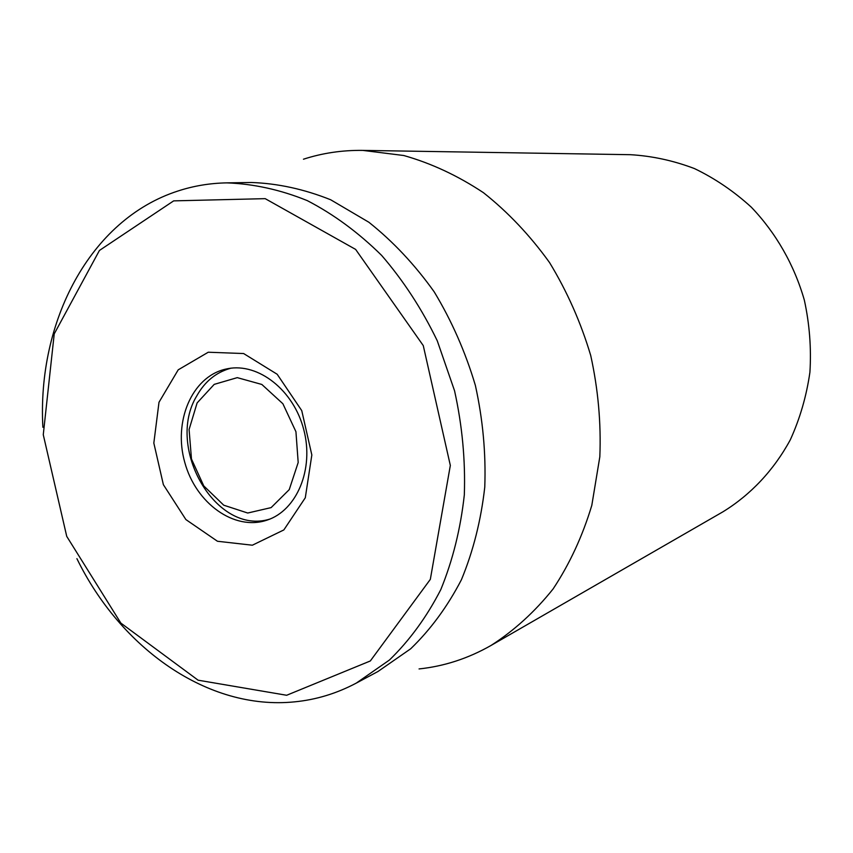 <?xml version="1.0" encoding="UTF-8"?>
<svg xmlns="http://www.w3.org/2000/svg" width="853" height="853" viewBox="0 0 853 853"><rect width="100%" height="100%" fill="white"/><g stroke="black" fill="none" stroke-linecap="round" stroke-linejoin="round"><path stroke-width="1.28" d="M490.965 645.497L722.896 511.832C750.587 494.847 773.874 470.195 790.336 439.753C799.975 418.556 806.501 396.069 809.913 372.281C811.406 348.141 809.55 324.119 804.358 300.192C794.271 264.92 775.942 232.901 751.312 207.183C733.9 191.296 714.953 178.426 694.459 168.574C673.443 160.599 652.097 155.971 630.42 154.692L362.76 150.395L403.778 155.513C431.277 163.296 457.837 175.686 483.448 192.693C508.047 212.194 530.076 235.492 549.545 262.564C567.106 291.417 580.84 322.402 590.724 355.52C598.145 389.267 601.184 423.013 599.83 456.771L591.811 505.339C582.546 536.121 569.644 563.993 553.096 588.954C534.778 611.846 514.071 630.687 490.965 645.497C468.18 658.463 444.21 666.278 419.058 668.933M225.075 369.264L227.762 368.688C258.448 362.61 293.752 390.237 303.807 429.805C314.224 469.278 296.759 510.574 266.978 520.149C234.362 531.248 195.785 503.206 184.77 462.379C173.202 421.723 191.648 377.271 225.075 369.264M208.26 352.225L178.213 369.829L158.999 402.264L153.828 443.059L163.371 484.664L185.89 519.573L217.462 541.26L252.36 545.206L283.846 529.926L305.299 497.768L311.835 454.98L301.749 410.624L277.182 374.264L243.617 353.537L208.26 352.225M286.651 695.27L198.099 680.193L120.859 623.095L66.737 536.377L43.268 434.71L54.229 333.875L99.438 250.451L173.671 200.871L265.198 198.653L355.626 249.407L423.269 345.593L450.331 465.439L430.328 579.368L370.319 660.968L286.651 695.27M76.909 558.651C120.572 648.259 207.951 710.666 294.626 701.848C316.068 699.759 336.615 693.51 356.266 683.114L389.416 660.041C409.589 640.464 426.713 616.996 440.788 589.626C452.751 560.368 460.588 528.807 464.32 494.921C465.503 460.3 462.241 425.583 454.553 390.77L437.237 340.731C421.936 309.063 403.405 280.626 381.654 255.42C358.473 232.56 333.662 214.274 307.208 200.583C280.328 189.718 253.501 183.821 226.738 182.873C209.817 183.182 193.546 185.901 177.936 191.019C89.704 219.509 37.063 321.848 42.885 427.278M356.266 683.114L377.964 671.503L410.688 648.781C430.605 629.546 447.516 606.526 461.43 579.709C473.255 551.07 481.039 520.202 484.771 487.084C485.997 453.263 482.862 419.356 475.366 385.385C465.429 352.044 451.727 320.877 434.23 291.897C414.899 264.761 393.105 241.538 368.869 222.249L330.687 199.773C304.201 189.174 277.758 183.406 251.347 182.489L226.738 182.873M303.455 159.212C322.402 153.071 342.17 150.128 362.76 150.395M289.242 489.633L271.126 507.61L247.722 513.026L223.742 505.2L203.771 485.922L191.477 459.021L189.089 429.528L197.107 402.936L214.21 384.372L237.273 377.644L261.839 384.458L282.887 403.746L295.938 431.714L298.187 462.497L289.242 489.633M230.832 368.219C216.331 372.164 205.019 381.312 196.904 395.675C165.034 447.516 216.172 536.015 269.889 519.072"/></g></svg>
